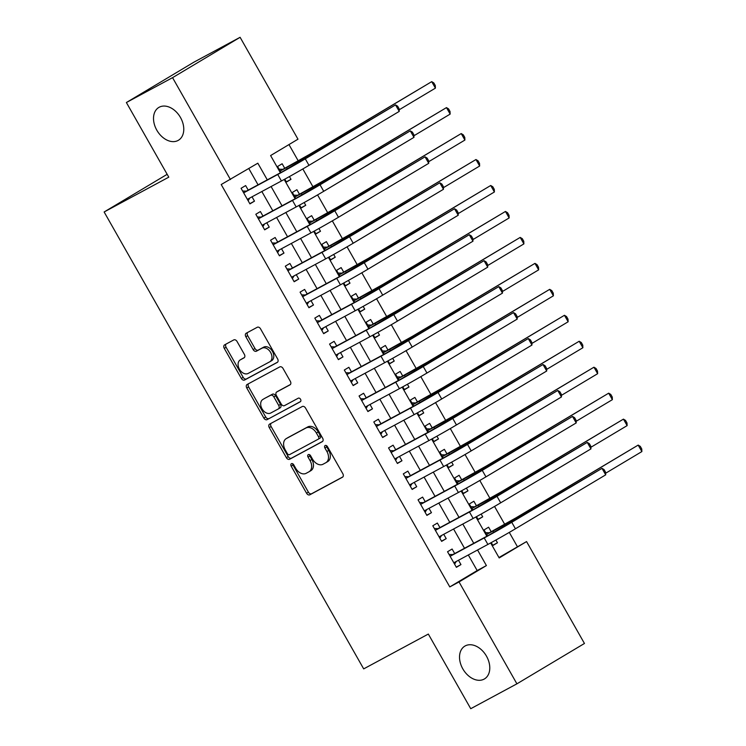 <?xml version="1.0" encoding="UTF-8"?>
<svg xmlns="http://www.w3.org/2000/svg" width="746" height="746" viewBox="0 0 746 746"><rect width="100%" height="100%" fill="white"/><g stroke="black" fill="none" stroke-linecap="round" stroke-linejoin="round"><path stroke-width="1.12" d="M291.434 463.686A2.052 1.445 -120.9 0 0 291.397 463.714A2.052 1.445 -120.9 0 0 291.182 466.157L306.559 493.227A2.928 2.061 -120.9 0 0 309.823 494.803L342.461 477.226A2.928 2.061 -120.9 0 0 342.517 477.198A2.928 2.061 -120.9 0 0 342.824 473.701L327.447 446.63A2.052 1.445 -120.9 0 0 325.163 445.53A2.052 1.445 -120.9 0 0 325.125 445.548A2.052 1.445 -120.9 0 0 324.902 448.001L326.897 451.498A9.381 6.583 -120.9 0 1 325.909 462.679A9.381 6.583 -120.9 0 1 325.722 462.781L323.009 464.245A9.381 6.583 -120.9 0 1 312.574 459.21L310.578 455.713A2.052 1.445 -120.9 0 0 308.303 454.612A2.052 1.445 -120.9 0 0 308.257 454.631A2.052 1.445 -120.9 0 0 308.042 457.074L310.038 460.58A9.381 6.583 -120.9 0 1 309.04 471.761A9.381 6.583 -120.9 0 1 308.863 471.854L306.14 473.328A9.381 6.583 -120.9 0 1 295.705 468.292L293.719 464.786A2.052 1.445 -120.9 0 0 291.434 463.686M292.656 463.742A2.052 1.445 -120.9 0 0 293.01 465.066L308.387 492.136A2.928 2.061 -120.9 0 0 311.651 493.712L342.871 476.899M326.375 445.576A2.052 1.445 -120.9 0 0 326.729 446.91L328.725 450.407L326.897 451.498M309.515 454.659A2.052 1.445 -120.9 0 0 309.87 455.983L311.856 459.489L310.038 460.58M178.08 140.462A19.116 13.419 -120.9 0 0 178.453 140.248A19.116 13.419 -120.9 0 0 180.318 117.215A19.116 13.419 -120.9 0 0 159.206 107.228A19.116 13.419 -120.9 0 0 158.842 107.433A19.116 13.419 -120.9 0 0 156.968 130.466A19.116 13.419 -120.9 0 0 178.08 140.462M484.089 679.13A19.116 13.419 -120.9 0 0 484.462 678.925A19.116 13.419 -120.9 0 0 486.327 655.893A19.116 13.419 -120.9 0 0 465.215 645.905A19.116 13.419 -120.9 0 0 464.851 646.111A19.116 13.419 -120.9 0 0 462.977 669.143A19.116 13.419 -120.9 0 0 484.089 679.13M237.051 341.481A2.928 2.061 -120.9 0 0 233.787 339.915L224.63 344.839A2.928 2.061 -120.9 0 0 224.574 344.876A2.928 2.061 -120.9 0 0 224.266 348.363L241.35 378.436A2.928 2.061 -120.9 0 0 244.613 380.003L277.242 362.435A2.928 2.061 -120.9 0 0 277.298 362.397A2.928 2.061 -120.9 0 0 277.615 358.91L260.531 328.837A2.928 2.061 -120.9 0 0 257.267 327.27L246.208 333.229A2.928 2.061 -120.9 0 0 246.152 333.257A2.928 2.061 -120.9 0 0 245.844 336.744L253.155 349.613A2.928 2.061 -120.9 0 0 256.419 351.189L261.902 348.233A7.842 5.502 -120.9 0 1 270.565 352.336A7.842 5.502 -120.9 0 1 269.791 361.782A7.842 5.502 -120.9 0 1 269.642 361.866L248.157 373.438A7.842 5.502 -120.9 0 1 239.494 369.345A7.842 5.502 -120.9 0 1 240.259 359.889A7.842 5.502 -120.9 0 1 240.417 359.805L243.998 357.875A2.928 2.061 -120.9 0 0 244.054 357.847A2.928 2.061 -120.9 0 0 244.362 354.35L237.051 341.481M498.953 557.532L526.564 541.577L584.454 643.472L516.913 683.83L470.735 708.7L428.335 634.063L363.684 668.882L104.132 211.976L168.782 177.166L126.382 102.528L172.559 77.659L240.1 37.3L297.98 139.194L270.602 155.56L280.393 172.792M516.913 683.83L459.032 581.936L486.411 565.58L477.561 549.988M267.292 179.851L257.827 163.197L221.208 184.532L449.791 586.915L459.032 581.936M230.449 179.553L172.559 77.659M269.651 424.092A2.928 2.061 -120.9 0 0 269.595 424.12A2.928 2.061 -120.9 0 0 269.287 427.617L286.371 457.68A2.928 2.061 -120.9 0 0 289.625 459.256L322.263 441.679A2.928 2.061 -120.9 0 0 322.319 441.651A2.928 2.061 -120.9 0 0 322.626 438.154L305.552 408.09A2.928 2.061 -120.9 0 0 302.289 406.514L269.651 424.092M248.558 383.705A2.928 2.061 -120.9 0 0 248.605 386.904L265.688 416.967L263.86 418.058L246.777 387.995A2.928 2.061 -120.9 0 1 247.085 384.498A2.928 2.061 -120.9 0 1 247.14 384.47L279.778 366.892A2.928 2.061 -120.9 0 1 283.042 368.468L290.353 381.337A2.928 2.061 -120.9 0 1 290.045 384.824A2.928 2.061 -120.9 0 1 289.989 384.861L276.747 391.986A2.928 2.061 -120.9 0 0 276.691 392.014A2.928 2.061 -120.9 0 0 276.384 395.511L281.233 404.043A2.928 2.061 -120.9 0 0 284.496 405.619L298.269 398.196A2.052 1.445 -120.9 0 1 300.535 399.269A2.052 1.445 -120.9 0 1 300.34 401.74L300.302 401.768A2.052 1.445 -120.9 0 0 300.34 401.74M300.302 401.768L267.115 419.634A2.928 2.061 -120.9 0 1 263.86 418.058M289.429 176.578L290.996 179.338L286.315 181.856M284.73 168.298L282.147 163.756L277.587 166.489L280.99 172.475M304.181 202.539L305.739 205.29L301.067 207.817M299.472 194.258L296.899 189.717L292.329 192.449L295.733 198.436M318.924 228.5L320.491 231.251L315.81 233.778M314.225 220.219L311.642 215.678L307.082 218.41L310.485 224.397M333.676 254.461L335.234 257.211L330.562 259.739M328.967 246.18L326.394 241.639L321.824 244.362L325.228 250.358M348.419 280.421L349.986 283.172L345.305 285.699M343.72 272.141L341.136 267.6L336.577 270.322L339.98 276.318M363.171 306.382L364.729 309.133L360.057 311.66M358.462 298.102L355.889 293.56L351.319 296.283L354.723 302.279M377.914 332.343L379.481 335.094L374.8 337.612M373.214 324.062L370.631 319.521L366.072 322.244L369.475 328.24M392.666 358.304L394.224 361.055L389.552 363.572M387.957 350.023L385.384 345.482L380.814 348.205L384.218 354.201M407.409 384.265L408.976 387.015L404.295 389.533M402.709 375.984L400.126 371.443L395.566 374.166L398.97 380.162M422.161 410.225L423.719 412.976L419.047 415.494M417.452 401.945L414.879 397.404L410.309 400.126L413.713 406.113M436.904 436.186L438.471 438.937L433.79 441.455M432.204 427.906L429.621 423.364L425.061 426.087L428.465 432.074M451.656 462.147L453.214 464.898L448.542 467.416M446.947 453.866L444.374 449.325L439.804 452.048L443.208 458.035M466.399 488.108L467.966 490.859L463.285 493.376M461.699 479.827L459.116 475.277L454.556 478.009L457.96 483.995M481.151 514.059L482.709 516.819L478.037 519.337M476.442 505.788L473.869 501.237L469.299 503.97L472.703 509.956M454.687 553.56L452.104 549.019L447.544 551.742L456.393 567.324L460.953 564.591L458.492 560.255M439.944 527.599L437.361 523.058L432.792 525.781L441.641 541.363L446.211 538.631L443.739 534.295M425.192 501.638L422.609 497.097L418.049 499.829L426.899 515.402L431.458 512.67L428.997 508.334M410.449 475.678L407.866 471.136L403.297 473.869L412.146 489.441L416.716 486.718L414.244 482.382M395.697 449.717L393.114 445.175L388.554 447.908L397.404 463.48L401.963 460.758L399.502 456.421M380.954 423.756L378.371 419.215L373.802 421.947L382.651 437.52L387.221 434.797L384.75 430.461M366.202 397.805L363.619 393.254L359.059 395.986L367.909 411.559L372.468 408.836L370.007 404.5M351.459 371.844L348.876 367.293L344.307 370.025L353.156 385.598L357.726 382.875L355.255 378.539M336.707 345.883L334.124 341.332L329.564 344.065L338.414 359.637L342.974 356.914L340.512 352.578M321.964 319.922L319.381 315.381L314.812 318.104L323.661 333.676L328.231 330.954L325.769 326.617M307.212 293.961L304.629 289.42L300.069 292.143L308.919 307.716L313.479 304.993L311.017 300.657M292.469 268L289.886 263.459L285.317 266.182L294.166 281.755L298.736 279.032L296.274 274.696M277.717 242.04L275.134 237.498L270.574 240.221L279.424 255.803L283.984 253.071L281.522 248.735M262.974 216.079L260.391 211.538L255.822 214.261L264.671 229.843L269.241 227.11L266.779 222.774M449.791 586.915L477.17 570.55L468.32 554.968M464.516 548.273L453.577 529.007M449.773 522.312L438.825 503.046M435.021 496.351L424.082 477.086M420.278 470.39L409.33 451.125M405.526 444.43L394.587 425.164M390.783 418.469L379.835 399.203M376.031 392.508L365.092 373.242M361.288 366.547L350.34 347.282M346.536 340.586L335.597 321.321M331.793 314.625L320.845 295.36M317.041 288.665L306.102 269.399M302.298 262.704L291.35 243.438M287.546 236.743L276.607 217.487M272.803 210.782L261.855 191.526M258.051 184.821L248.819 168.577M248.222 190.118L245.639 185.577L241.079 188.3L249.929 203.882L254.489 201.15L252.027 196.813M517.332 546.548L509.294 532.402M504.725 524.354L494.542 506.441M489.973 498.393L479.799 480.48M475.23 472.432L465.047 454.519M460.478 446.472L450.304 428.558M445.735 420.52L435.552 402.598M430.983 394.559L420.809 376.637M416.24 368.599L406.057 350.676M401.488 342.638L391.314 324.715M386.745 316.677L376.562 298.754M371.993 290.716L361.819 272.794M357.25 264.755L347.067 246.833M342.498 238.795L332.324 220.872M327.755 212.834L317.572 194.911M313.003 186.873L302.829 168.95M298.26 160.912L288.972 144.575M491.25 542.603L492.901 545.503L497.461 542.78L495.894 540.02M491.194 531.749L488.611 527.198L484.051 529.93L487.455 535.917M482.709 516.819L478.149 519.542L476.498 516.642M467.966 490.859L463.406 493.582L461.755 490.682M453.214 464.898L448.654 467.621L447.003 464.721M438.471 438.937L433.911 441.66L432.26 438.76M423.719 412.976L419.159 415.699L417.508 412.799M408.976 387.015L404.416 389.748L402.765 386.838M394.224 361.055L389.664 363.787L388.013 360.877M379.481 335.094L374.921 337.826L373.27 334.917M364.729 309.133L360.169 311.865L358.518 308.956M349.986 283.172L345.426 285.905L343.775 282.995M335.234 257.211L330.674 259.944L329.023 257.034M320.491 231.251L315.931 233.983L314.28 231.073M305.739 205.29L301.179 208.022L299.528 205.122M290.996 179.338L286.436 182.061L284.785 179.161M167.16 174.312L104.132 211.976M126.382 102.528L193.913 62.17L240.1 37.3M490.654 542.92L499.186 557.943L526.564 541.577M284.189 179.478L295.146 198.753M298.941 205.439L309.888 224.714M313.684 231.4L324.641 250.675M328.436 257.361L339.383 276.635M343.179 283.321L354.136 302.596M357.931 309.282L368.878 328.557M372.674 335.243L383.63 354.518M387.426 361.204L398.373 380.479M402.169 387.165L413.125 406.439M416.921 413.125L427.868 432.4M431.664 439.086L442.62 458.361M446.416 465.047L457.363 484.322M461.159 491.008L472.115 510.273M475.911 516.969L486.858 536.234M473.757 543.293L462.809 524.028M459.004 517.332L448.066 498.076M444.262 491.372L433.314 472.115M429.51 465.411L418.571 446.155M414.767 439.45L403.819 420.194M400.015 413.498L389.076 394.233M385.272 387.538L374.324 368.272M370.52 361.577L359.581 342.311M355.777 335.616L344.829 316.351M341.025 309.655L330.086 290.39M326.282 283.694L315.334 264.429M311.53 257.734L300.591 238.468M296.787 231.773L285.839 212.507M282.035 205.812L271.096 186.547M477.17 570.55L486.411 565.58M497.461 542.78L492.78 545.298M460.953 564.591L456.272 567.119M446.211 538.631L441.529 541.158M431.458 512.67L426.777 515.197M416.716 486.718L412.034 489.236M401.963 460.758L397.282 463.275M387.221 434.797L382.539 437.315M372.468 408.836L367.787 411.354M357.726 382.875L353.045 385.393M342.974 356.914L338.292 359.432M328.231 330.954L323.55 333.471M313.479 304.993L308.797 307.511M298.736 279.032L294.055 281.55M283.984 253.071L279.302 255.589M269.241 227.11L264.56 229.628M254.489 201.15L249.807 203.667M310.69 470.763A9.381 6.583 -120.9 0 0 310.868 470.67A9.381 6.583 -120.9 0 0 311.856 459.489M327.55 461.69A9.381 6.583 -120.9 0 0 327.727 461.587A9.381 6.583 -120.9 0 0 328.725 450.407M271.068 423.327A2.928 2.061 -120.9 0 0 271.115 426.525L288.189 456.589A2.928 2.061 -120.9 0 0 291.453 458.165L322.673 441.352M287.313 453.512A2.052 1.445 -120.9 0 0 289.597 454.612L318.244 439.189A2.052 1.445 -120.9 0 0 318.281 439.17A2.052 1.445 -120.9 0 0 318.495 436.718L316.397 433.025A9.381 6.583 -120.9 0 0 305.963 427.999L286.38 438.545A9.381 6.583 -120.9 0 0 286.203 438.639A9.381 6.583 -120.9 0 0 285.214 449.819L287.313 453.512M318.318 439.142L320.071 438.098A2.052 1.445 -120.9 0 0 320.109 438.079A2.052 1.445 -120.9 0 0 320.323 435.627L318.495 436.718M287.853 437.66A9.381 6.583 -120.9 0 1 288.031 437.548A9.381 6.583 -120.9 0 1 288.208 437.454L307.79 426.908A9.381 6.583 -120.9 0 1 318.225 431.934L320.323 435.627M290.399 384.526L278.575 390.895A2.928 2.061 -120.9 0 0 278.519 390.923A2.928 2.061 -120.9 0 0 278.463 390.96M300.638 401.479L267.115 419.634M263.012 399.38A7.842 5.502 -120.9 0 0 262.862 399.464A7.842 5.502 -120.9 0 0 262.098 408.92A7.842 5.502 -120.9 0 0 270.761 413.014L278.333 408.939A2.928 2.061 -120.9 0 0 278.389 408.901A2.928 2.061 -120.9 0 0 278.696 405.414L273.847 396.872A2.928 2.061 -120.9 0 0 270.584 395.305L264.839 398.289A7.842 5.502 -120.9 0 0 264.69 398.373A7.842 5.502 -120.9 0 0 264.541 398.467M278.435 408.873L280.151 407.848A2.928 2.061 -120.9 0 0 280.207 407.81A2.928 2.061 -120.9 0 0 280.515 404.323L278.696 405.414M264.839 398.289L272.411 394.214A2.928 2.061 -120.9 0 1 275.666 395.781L280.515 404.323M265.688 416.967A2.928 2.061 -120.9 0 0 268.942 418.543M241.946 358.891A7.842 5.502 -120.9 0 1 242.086 358.798A7.842 5.502 -120.9 0 1 242.236 358.714L244.408 357.548M269.94 361.689L271.469 360.775A7.842 5.502 -120.9 0 0 271.619 360.691A7.842 5.502 -120.9 0 0 272.383 351.245A7.842 5.502 -120.9 0 0 263.72 347.142L261.902 348.233M247.625 332.464A2.928 2.061 -120.9 0 0 247.672 335.663L254.983 348.522A2.928 2.061 -120.9 0 0 258.237 350.098L263.72 347.142M226.047 344.083A2.928 2.061 -120.9 0 0 226.094 347.272L243.177 377.345A2.928 2.061 -120.9 0 0 246.432 378.921L277.661 362.108M485.599 532.663L489.339 532.747L515.924 517.883L638.184 445.092L520.549 515.402A22.399 0.504 150.4 0 1 493.003 531.04L486.625 534.472M641.868 451.582L638.184 445.092L640.282 446.369L641.756 448.961L641.868 451.582L605.621 473.244M489.339 532.747L486.578 534.388M605.696 474.838L602.013 468.348L604.101 469.626L605.575 472.227L605.696 474.838L515.439 528.783A22.399 0.504 150.4 0 1 487.893 544.431L453.81 562.782M449.092 554.483L452.831 554.558L488.77 535.208L602.013 468.348L511.747 522.293A22.399 0.504 150.4 0 1 484.201 537.941L450.127 556.292M456.272 561.458L454.603 564.172M452.831 554.558L450.08 556.208M470.857 506.702L474.587 506.786L501.181 491.922L623.442 419.131L505.797 489.441A22.399 0.504 150.4 0 1 478.251 505.079L471.882 508.511M627.125 425.621L623.442 419.131L625.53 420.408L627.004 423.001L627.125 425.621L590.879 447.283M474.587 506.786L471.836 508.427M456.104 480.741L459.844 480.825L486.429 465.961L608.689 393.17L491.055 463.48A22.399 0.504 150.4 0 1 463.508 479.118L457.13 482.55M612.373 399.66L608.689 393.17L610.788 394.447L612.261 397.04L612.373 399.66L576.126 421.322M459.844 480.825L457.084 482.466M441.362 454.78L445.092 454.864L471.686 440L593.947 367.209L476.302 437.52A22.399 0.504 150.4 0 1 448.756 453.158L442.387 456.589M597.63 373.699L593.947 367.209L596.035 368.487L597.509 371.079L597.63 373.699L561.384 395.371M445.092 454.864L442.341 456.505M426.609 428.819L430.349 428.903L456.934 414.049L579.194 341.248L461.56 411.559A22.399 0.504 150.4 0 1 434.013 427.197L427.635 430.629M582.878 347.739L579.194 341.248L581.293 342.526L582.766 345.128L582.878 347.739L546.632 369.41M430.349 428.903L427.589 430.545M590.944 448.887L587.261 442.397L589.359 443.665L590.832 446.267L590.944 448.887L500.687 502.823A22.399 0.504 150.4 0 1 473.141 518.47L439.068 536.822M434.349 528.522L438.079 528.606L474.018 509.248L587.261 442.397L497.004 496.332A22.399 0.504 150.4 0 1 469.458 511.98L435.375 530.331M441.52 535.497L439.86 538.211M438.079 528.606L435.328 530.247M576.201 422.926L572.518 416.436L574.607 417.704L576.08 420.306L576.201 422.926L485.944 476.862A22.399 0.504 150.4 0 1 458.398 492.509L424.315 510.861M419.597 502.562L423.336 502.645L459.275 483.287L572.518 416.436L482.252 470.372A22.399 0.504 150.4 0 1 454.706 486.019L420.632 504.371M426.777 509.537L425.108 512.25M423.336 502.645L420.585 504.287M561.449 396.965L557.766 390.475L559.864 391.743L561.337 394.345L561.449 396.965L471.192 450.901A22.399 0.504 150.4 0 1 443.646 466.548L409.573 484.9M404.854 476.601L408.584 476.685L444.523 457.326L557.766 390.475L467.509 444.411A22.399 0.504 150.4 0 1 439.963 460.058L405.88 478.41M412.025 483.576L410.365 486.289M408.584 476.685L405.833 478.326M546.706 371.004L543.023 364.514L545.112 365.782L546.585 368.384L546.706 371.004L456.449 424.94A22.399 0.504 150.4 0 1 428.903 440.588L394.82 458.939M390.102 450.64L393.841 450.724L429.78 431.365L543.023 364.514L452.757 418.45A22.399 0.504 150.4 0 1 425.211 434.097L391.137 452.449M397.282 457.615L395.613 460.338M393.841 450.724L391.09 452.365M411.867 402.859L415.597 402.943L442.191 388.088L564.452 315.288L446.807 385.598A22.399 0.504 150.4 0 1 419.261 401.236L412.892 404.668M568.135 321.778L564.452 315.288L566.54 316.565L568.014 319.167L568.135 321.778L531.889 343.449M415.597 402.943L412.846 404.584M531.954 345.044L528.271 338.553L530.369 339.831L531.842 342.423L531.954 345.044L441.697 398.989A22.399 0.504 150.4 0 1 414.151 414.627L380.078 432.978M375.359 424.679L379.089 424.763L415.028 405.404L528.271 338.553L438.014 392.499A22.399 0.504 150.4 0 1 410.468 408.137L376.385 426.488M382.53 431.654L380.87 434.377M379.089 424.763L376.338 426.404M397.114 376.898L400.854 376.982L427.439 362.127L549.699 289.336L432.065 359.637A22.399 0.504 150.4 0 1 404.519 375.275L398.14 378.707M553.383 295.826L549.699 289.336L551.798 290.604L553.271 293.206L553.383 295.826L517.137 317.488M400.854 376.982L398.094 378.632M517.211 319.083L513.528 312.593L515.617 313.87L517.09 316.463L517.211 319.083L426.954 373.028A22.399 0.504 150.4 0 1 399.408 388.666L365.326 407.018M360.607 398.718L364.346 398.802L400.285 379.453L513.528 312.593L423.262 366.538A22.399 0.504 150.4 0 1 395.716 382.176L361.642 400.527M367.787 405.693L366.118 408.416M364.346 398.802L361.596 400.443M382.372 350.937L386.102 351.021L412.697 336.166L534.957 263.375L417.312 333.676A22.399 0.504 150.4 0 1 389.766 349.315L383.397 352.746M538.64 269.865L534.957 263.375L537.045 264.644L538.519 267.245L538.64 269.865L502.394 291.527M386.102 351.021L383.351 352.671M502.459 293.122L498.776 286.632L500.874 287.909L502.347 290.502L502.459 293.122L412.202 347.067A22.399 0.504 150.4 0 1 384.656 362.705L350.583 381.057M345.864 372.758L349.594 372.841L385.533 353.492L498.776 286.632L408.519 340.577A22.399 0.504 150.4 0 1 380.973 356.215L346.89 374.567M353.035 379.733L351.375 382.456M349.594 372.841L346.843 374.483M367.619 324.976L371.359 325.06L397.944 310.205L520.204 237.415L402.57 307.716A22.399 0.504 150.4 0 1 375.024 323.354L368.645 326.785M523.888 243.905L520.204 237.415L522.303 238.683L523.776 241.284L523.888 243.905L487.642 265.567M371.359 325.06L368.599 326.711M487.716 267.161L484.033 260.671L486.122 261.949L487.595 264.541L487.716 267.161L397.459 321.106A22.399 0.504 150.4 0 1 369.913 336.744L335.831 355.096M331.112 346.797L334.851 346.881L370.79 327.531L484.033 260.671L393.767 314.616A22.399 0.504 150.4 0 1 366.221 330.254L332.147 348.606M338.292 353.772L336.623 356.495M334.851 346.881L332.101 348.522M352.877 299.025L356.607 299.099L383.202 284.245L505.462 211.454L387.817 281.755A22.399 0.504 150.4 0 1 360.271 297.402L353.902 300.834M509.145 217.944L505.462 211.454L507.55 212.722L509.024 215.324L509.145 217.944L472.899 239.606M356.607 299.099L353.856 300.75M472.964 241.2L469.281 234.71L471.379 235.988L472.852 238.58L472.964 241.2L382.707 295.146A22.399 0.504 150.4 0 1 355.161 310.784L321.088 329.135M316.369 320.836L320.099 320.92L356.038 301.57L469.281 234.71L379.024 288.655A22.399 0.504 150.4 0 1 351.478 304.293L317.395 322.645M323.54 327.811L321.88 330.534M320.099 320.92L317.348 322.561M338.125 273.064L341.864 273.139L368.449 258.284L490.709 185.493L373.075 255.794A22.399 0.504 150.4 0 1 345.529 271.441L339.15 274.873M494.393 191.983L490.709 185.493L492.808 186.761L494.281 189.363L494.393 191.983L458.147 213.645M341.864 273.139L339.104 274.789M458.221 215.24L454.538 208.749L456.627 210.027L458.1 212.619L458.221 215.24L367.965 269.185A22.399 0.504 150.4 0 1 340.418 284.823L306.336 303.174M301.617 294.875L305.356 294.959L341.295 275.61L454.538 208.749L364.272 262.695A22.399 0.504 150.4 0 1 336.726 278.333L302.652 296.684M308.797 301.85L307.128 304.573M305.356 294.959L302.606 296.6M323.382 247.103L327.112 247.187L353.707 232.323L475.967 159.532L358.322 229.833A22.399 0.504 150.4 0 1 330.776 245.481L324.407 248.912M479.65 166.022L475.967 159.532L478.055 160.81L479.529 163.402L479.65 166.022L443.404 187.684M327.112 247.187L324.361 248.828M443.469 189.279L439.786 182.789L441.884 184.066L443.357 186.659L443.469 189.279L353.212 243.224A22.399 0.504 150.4 0 1 325.666 258.862L291.593 277.214M286.874 268.914L290.604 268.998L326.543 249.649L439.786 182.789L349.529 236.734A22.399 0.504 150.4 0 1 321.983 252.372L287.9 270.723M294.045 275.889L292.385 278.612M290.604 268.998L287.853 270.639M308.63 221.142L312.369 221.226L338.954 206.362L461.215 133.571L343.58 203.872A22.399 0.504 150.4 0 1 316.034 219.52L309.655 222.951M464.898 140.061L461.215 133.571L463.313 134.849L464.786 137.441L464.898 140.061L428.652 161.723M312.369 221.226L309.609 222.868M428.726 163.318L425.043 156.828L427.132 158.105L428.605 160.698L428.726 163.318L338.47 217.263A22.399 0.504 150.4 0 1 310.923 232.901L276.841 251.253M272.122 242.954L275.861 243.037L311.8 223.688L425.043 156.828L334.777 210.773A22.399 0.504 150.4 0 1 307.231 226.411L273.157 244.763M279.302 249.929L277.633 252.652M275.861 243.037L273.111 244.688M293.887 195.182L297.617 195.266L324.212 180.401L446.472 107.611L328.827 177.912A22.399 0.504 150.4 0 1 301.281 193.559L294.912 196.991M450.155 114.101L446.472 107.611L448.56 108.888L450.034 111.48L450.155 114.101L413.909 135.763M297.617 195.266L294.866 196.907M413.974 137.357L410.291 130.867L412.389 132.145L413.862 134.737L413.974 137.357L323.717 191.302A22.399 0.504 150.4 0 1 296.171 206.94L262.098 225.292M257.379 216.993L261.109 217.077L297.048 197.727L410.291 130.867L320.034 184.812A22.399 0.504 150.4 0 1 292.488 200.45L258.405 218.802M264.55 223.968L262.89 226.691M261.109 217.077L258.358 218.727M279.135 169.221L282.874 169.305L309.459 154.441L431.72 81.65L314.085 151.951A22.399 0.504 150.4 0 1 286.539 167.598L280.17 171.03M435.403 88.14L431.72 81.65L433.818 82.927L435.291 85.52L435.403 88.14L399.157 109.802M282.874 169.305L280.123 170.946M399.231 111.396L395.548 104.906L397.637 106.184L399.11 108.776L399.231 111.396L308.975 165.342A22.399 0.504 150.4 0 1 281.428 180.98L247.346 199.331M242.627 191.032L246.367 191.116L282.305 171.766L395.548 104.906L305.282 158.851A22.399 0.504 150.4 0 1 277.736 174.489L243.662 192.841M249.807 198.016L248.138 200.73M246.367 191.116L243.616 192.766M293.01 465.066L291.182 466.157M326.729 446.91L324.902 448.001M309.87 455.983L308.042 457.074M311.651 493.712L309.823 494.803M308.387 492.136L306.559 493.227M291.453 458.165L289.625 459.256M288.189 456.589L286.371 457.68M271.115 426.525L269.287 427.617M318.225 431.934L316.397 433.025M307.79 426.908L305.963 427.999M288.208 437.454L286.38 438.545M248.605 386.904L246.777 387.995M278.575 390.895L276.747 391.986M275.666 395.781L273.847 396.872M272.411 394.214L270.584 395.305M242.236 358.714L240.417 359.805M258.237 350.098L256.419 351.189M254.983 348.522L253.155 349.613M247.672 335.663L245.844 336.744M246.432 378.921L244.613 380.003M243.177 377.345L241.35 378.436M226.094 347.272L224.266 348.363M493.796 532.448L493.003 531.04M521.128 516.418L520.549 515.402M487.893 544.431L484.201 537.941M515.439 528.783L511.747 522.293M479.053 506.487L478.251 505.079M506.375 490.458L505.797 489.441M464.301 480.527L463.508 479.118M491.633 464.497L491.055 463.48M449.558 454.566L448.756 453.158M476.88 438.536L476.302 437.52M434.806 428.605L434.013 427.197M462.138 412.575L461.56 411.559M473.141 518.47L469.458 511.98M500.687 502.823L497.004 496.332M458.398 492.509L454.706 486.019M485.944 476.862L482.252 470.372M443.646 466.548L439.963 460.058M471.192 450.901L467.509 444.411M428.903 440.588L425.211 434.097M456.449 424.94L452.757 418.45M420.063 402.644L419.261 401.236M447.386 386.615L446.807 385.598M414.151 414.627L410.468 408.137M441.697 398.989L438.014 392.499M405.311 376.683L404.519 375.275M432.643 360.654L432.065 359.637M399.408 388.666L395.716 382.176M426.954 373.028L423.262 366.538M390.568 350.723L389.766 349.315M417.891 334.693L417.312 333.676M384.656 362.705L380.973 356.215M412.202 347.067L408.519 340.577M375.816 324.762L375.024 323.354M403.148 308.732L402.57 307.716M369.913 336.744L366.221 330.254M397.459 321.106L393.767 314.616M361.073 298.801L360.271 297.402M388.396 282.781L387.817 281.755M355.161 310.784L351.478 304.293M382.707 295.146L379.024 288.655M346.321 272.84L345.529 271.441M373.653 256.82L373.075 255.794M340.418 284.823L336.726 278.333M367.965 269.185L364.272 262.695M331.578 246.879L330.776 245.481M358.901 230.859L358.322 229.833M325.666 258.862L321.983 252.372M353.212 243.224L349.529 236.734M316.826 220.919L316.034 219.52M344.158 204.898L343.58 203.872M310.923 232.901L307.231 226.411M338.47 217.263L334.777 210.773M302.083 194.958L301.281 193.559M329.406 178.937L328.827 177.912M296.171 206.94L292.488 200.45M323.717 191.302L320.034 184.812M287.331 168.997L286.539 167.598M314.663 152.977L314.085 151.951M281.428 180.98L277.736 174.489M308.975 165.342L305.282 158.851M310.868 470.67L309.04 471.761M327.727 461.587L325.909 462.679M320.109 438.079L318.281 439.17M288.031 437.548L286.203 438.639M278.519 390.923L276.691 392.014M264.69 398.373L262.862 399.464M280.207 407.81L278.389 408.901M242.086 358.798L240.259 359.889M271.619 360.691L269.791 361.782"/></g></svg>
